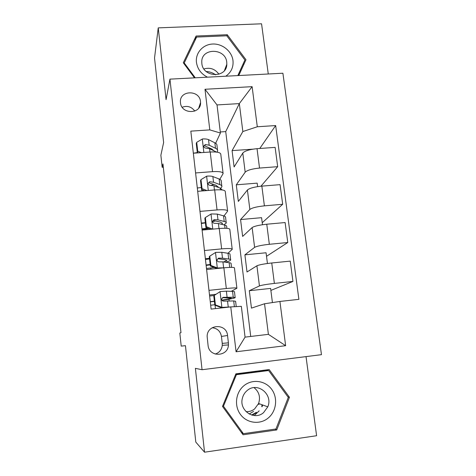 <?xml version="1.0" encoding="UTF-8"?>
<svg xmlns="http://www.w3.org/2000/svg" width="476" height="476" viewBox="0 0 476 476"><rect width="100%" height="100%" fill="white"/><g stroke="black" fill="none" stroke-linecap="round" stroke-linejoin="round"><path stroke-width="0.71" d="M199.825 106.243L199.385 106.083M180.475 102.739C181.308 114.621 201.294 114.311 200.563 102.507L200.503 101.572C199.617 89.559 179.285 90.137 180.434 102.221L180.475 102.739M262.431 404.892L261.723 406.599M259.164 410.847L254.261 415.542M268.268 73.994L261.562 23.8L158.24 27.87L154.533 58.012L163.619 142.532L160.876 155.23L162.161 167.296L163.31 167.213M321.467 354.662L282.899 73.227L169.938 79.141L202.056 369.721L321.467 354.662M202.056 369.721L195.386 368.347L204.537 452.2L316.594 435.724L306.026 356.607M204.537 452.2L195.809 442.103L185.45 345.683L181.213 346.106L179.821 333.039L180.981 332.67L162.959 163.934L162.161 167.296M228.409 342.839L227.546 335.491C226.618 322.877 206.614 324.037 207.167 336.752L208.06 345.284C208.91 357.512 228.064 357.095 228.45 344.922L228.409 342.839L222.244 343.38L221.441 336.437C220.43 331.219 217.336 328.321 212.153 327.738M279.918 301.451L285.642 345.689L236.078 351.77L230.765 306.913L241.344 306.348L245.063 337.127L268.399 334.348L264.543 303.765L279.918 301.451L298.892 299.344L275.658 125.563L259.765 148.476M250.715 336.455L225.719 131.596L239.327 103.601L217.02 104.934L220.412 133.024L209.803 129.888L190.822 131.138L211.112 309.097L230.765 306.913M209.803 129.888L204.995 89.268L252.113 86.662L257.302 126.765L275.658 125.563M158.24 27.87L166.07 99.627L169.938 79.141M220.412 133.024L215.646 143.264M195.588 172.943L212.534 171.652C219.341 171.289 222.863 171.925 223.107 173.567L219.811 179.309M199.974 211.398L217.05 209.928C223.898 209.458 227.427 209.862 227.629 211.136L223.952 215.967M204.436 250.525L221.637 248.877C228.54 248.293 232.068 248.454 232.223 249.353L227.939 253.286M208.976 290.36L226.314 288.515C233.264 287.825 236.792 287.73 236.899 288.236L231.217 291.342M229.14 300.909L228.944 299.249M225.719 131.596L220.281 131.959M272.427 302.581L270.618 288.414L249.311 290.705L251.453 308.121L264.543 303.765M249.311 290.705L259.438 285.933C261.723 285.124 266.697 284.285 274.378 283.404L292.936 281.435L270.874 290.408M267.435 263.496L266.066 252.768L244.902 254.844L247.008 271.986L256.915 265.792C259.158 264.775 264.103 263.841 271.748 262.984L290.241 261.116L292.936 281.435M244.902 254.844L254.606 247.365C256.814 246.157 261.729 245.128 269.339 244.289L287.766 242.522L266.518 256.302M262.484 224.726L261.58 217.681L240.564 219.555L242.635 236.423L252.125 227.57C254.297 226.154 259.176 225.041 266.756 224.22L285.112 222.548L287.766 242.522M240.564 219.555L249.852 209.458C251.994 207.851 256.844 206.649 264.394 205.846L282.685 204.275L262.228 222.714M257.617 186.622L257.171 183.141L236.292 184.813L238.333 201.419L247.413 189.995C249.519 188.198 254.333 186.907 261.854 186.122L280.072 184.646L282.685 204.275M236.292 184.813L245.182 172.181C247.252 170.206 252.036 168.831 259.527 168.064L277.686 166.677L260.937 186.199M252.827 149.172L232.086 150.618L234.097 166.963L242.784 153.052C244.825 150.88 249.573 149.422 257.034 148.673L275.122 147.381L277.686 166.677M232.086 150.618L242.843 131.531L239.327 103.601L252.113 86.662M215.943 294.293L209.505 294.983M206.602 269.559L223.875 267.815C230.8 267.185 234.329 267.22 234.46 267.934L236.881 288.099M209.458 258.325L205.37 258.73M202.104 230.092L219.24 228.534C226.118 228.016 229.646 228.301 229.825 229.396L232.193 249.115M205.364 222.691L201.3 223.054M197.683 191.316L214.688 189.942C221.518 189.525 225.047 190.055 225.267 191.525L227.587 210.797M199.063 187.8L197.302 187.937M257.302 126.765L242.843 131.531M193.339 153.213L210.219 152.011C217.002 151.695 220.525 152.457 220.793 154.284L223.06 173.133M245.063 337.127L236.078 351.77M268.399 334.348L285.642 345.689M204.995 89.268L217.02 104.934M215.188 354.09C219.335 352.674 221.703 349.759 222.274 345.338L222.244 343.38M194.785 111.098C191.495 106.689 187.294 105.404 182.183 107.231M289.456 397.299L269.178 369.56L235.888 373.833L222.494 406.415L243.063 434.784L276.735 429.935L289.456 397.299L287.92 396.901M238.768 75.535L245.973 59.732L227.266 34.724L196.094 36.027L183.296 62.767L194.5 77.856M267.286 370.376L266.905 369.852M241.856 433.118L242.391 433.041M275.068 429.12L276.735 429.935M243.777 64.54L243.254 63.838M195.017 40.401L196.094 36.027M226.862 35.89L227.266 34.724M214.319 295.382L220.209 291.544L214.319 295.382L215.414 304.908L222.054 307.395L232.133 306.841M222.054 307.395L226.552 307.383M220.209 291.544L226.374 291.157L232.562 291.389C234.073 291.449 234.716 291.621 234.489 291.901L235.15 297.464M214.093 295.495L209.624 296.06M213.754 295.715L214.843 305.187L215.414 304.908M221.447 307.663L214.843 305.187M221.977 300.362C229.819 299.208 234.216 298.303 235.174 297.661L233.258 297.238L223.196 297.333L221.584 299.077C221.703 300.41 222.387 301.094 223.637 301.13L233.698 300.939L235.608 301.302L236.245 306.621M214.408 301.379L210.291 301.891M214.789 304.711L210.672 305.223M210.267 301.671L214.384 301.159M223.196 297.333L222.512 297.69L231.241 298.119C230.58 298.595 227.445 299.267 221.828 300.136M230.634 259.688L229.997 254.404C230.2 253.922 229.539 253.553 228.016 253.297L221.792 252.292L215.652 252.405L209.803 256.118L210.88 265.477L217.467 267.982L224 267.804M217.467 267.982L216.889 268.47L218.543 268.351M209.529 258.932L205.453 259.468M209.803 256.118L209.267 256.677L210.338 265.983L210.88 265.477M216.889 268.47L210.338 265.983M225.428 262.199C228.575 261.395 230.325 260.681 230.676 260.063C230.884 259.61 230.223 259.271 228.706 259.045L222.488 258.159L218.609 258.135L217.008 259.848C217.145 261.134 217.824 261.806 219.043 261.865L222.923 261.871L229.135 262.687C230.658 262.895 231.312 263.21 231.104 263.644L231.55 267.363M210.904 269.124L210.767 267.928L214.194 267.452M210.214 264.882L206.132 265.418M210.767 267.928L206.483 268.488M206.084 264.995L210.166 264.46M218.609 258.135L217.966 258.742L225.094 259.664L226.772 260.509L223.613 261.961M205.364 217.532L204.858 218.311L205.912 227.463L206.423 226.731L205.364 217.532L211.171 213.938L217.294 214.099L223.553 215.848C225.083 216.288 225.761 216.842 225.588 217.52L226.189 222.536M205.388 222.917L201.348 223.47M215.688 220.918L212.54 221.685M206.423 226.731L212.659 229.135M210.725 229.307L205.912 227.463M223.875 224.88L226.255 223.083C226.433 222.441 225.755 221.911 224.226 221.501L217.972 219.858L214.099 219.614L212.504 221.292C212.659 222.536 213.331 223.202 214.533 223.28L218.401 223.512L224.654 225.077C226.183 225.469 226.856 225.981 226.677 226.606L226.879 228.337M208.833 228.581L202.038 229.521M201.973 228.902L206.215 228.331L206.126 227.54M214.099 219.614L213.492 220.459L220.662 222.191L222.381 223.524L221.661 224.327M207.643 228.123L206.215 228.331M200.997 179.613L200.527 180.6L201.562 189.591L202.038 188.651L200.997 179.613L206.768 176.132C209.553 175.947 211.588 176.09 212.867 176.548L219.162 179.018C220.703 179.636 221.4 180.38 221.245 181.237L221.816 186.003M201.318 187.479L197.314 188.044M213.795 184.426L211.154 185.378M202.038 188.651L206.953 190.567M204.561 190.763L201.562 189.591M220.685 188.27L221.905 186.717C222.06 185.884 221.364 185.17 219.823 184.581L213.534 182.213L209.672 181.749L208.083 183.391C208.244 184.599 208.916 185.253 210.095 185.354L213.956 185.801L220.245 188.097L222.34 189.995M209.672 181.749L209.095 182.826L216.3 185.348L218.026 187.282M196.707 142.33L196.267 143.52L197.278 152.362L197.73 151.219L196.707 142.33L202.437 138.962C205.204 138.819 207.233 139.04 208.518 139.629L214.843 142.8C216.396 143.591 217.104 144.508 216.979 145.549L217.52 150.059M197.724 152.54L193.339 153.183M210.85 148.56L210.118 148.976M197.73 151.219L201.342 152.641M198.504 152.844L197.278 152.362M217.05 152.165L217.621 150.94C217.752 149.922 217.044 149.03 215.497 148.268L209.172 145.204L205.317 144.525L203.74 146.126C203.906 147.298 204.573 147.947 205.733 148.072L209.589 148.726L216.61 152.106M205.317 144.525L204.775 145.829L212.004 149.113L213.76 150.708M253.607 411.413L249.156 414.001M244.253 385.447C235.793 391.998 233.912 405.588 240.38 414.364C246.723 423.241 259.765 424.979 268.059 418.148C276.449 411.442 278.097 397.972 271.701 389.35C265.43 380.633 252.619 378.771 244.253 385.447M247.33 390.397C244.813 392.432 243.159 395.068 242.367 398.305C238.928 410.514 254.285 420.909 263.543 412.668L267.786 406.837C273.325 394.396 257.427 381.603 247.33 390.397M254.017 387.631C259.111 391.772 260.634 397.061 258.593 403.493L254.589 408.949C252.054 410.925 249.21 411.829 246.05 411.657M262.758 405.011L262.062 406.688M235.769 374.118L266.078 370.227L268.648 370.536L288.283 397.4L275.955 428.989L243.367 433.678L223.458 406.224L236.411 374.683L268.648 370.536M241.278 432.315L243.367 433.678M222.726 405.849L223.458 406.224M235.602 374.529L236.411 374.683M259.17 403.702L258.849 404.499M206.173 71.477C209.654 71.668 212.82 72.786 215.67 74.845M225.785 76.214C231.181 72.388 233.579 67.181 232.984 60.589C231.877 51.271 222.405 43.542 212.683 44.03C202.943 44.387 195.285 52.943 196.451 62.362C197.475 69.002 201.152 73.941 207.476 77.177M226.749 62.261C225.618 47.85 201.217 47.582 201.776 62.094L201.854 63.481C202.907 77.695 226.802 78.344 226.82 64.26L226.749 62.261M203.924 68.943C210.112 67.193 215.116 68.966 218.936 74.268M195.267 77.814L184.23 62.957L196.612 37.068L226.796 35.795L244.908 60.012L237.917 75.583M184.045 63.772L184.23 62.957M244.908 60.012L237.81 75.589M256.915 265.792L259.438 285.933M252.125 227.57L254.606 247.365M247.413 189.995L249.852 209.458M242.784 153.052L245.182 172.181M271.748 262.984L274.378 283.404M223.875 267.815L226.314 288.515M219.24 228.534L221.637 248.877M266.756 224.22L269.339 244.289M214.688 189.942L217.05 209.928M261.854 186.122L264.394 205.846M210.219 152.011L212.534 171.652M257.034 148.673L259.527 168.064M221.441 336.437L227.546 335.491M220.061 291.639L221.887 307.335M233.698 300.939L234.388 306.717M215.444 308.615L215.063 305.265M232.562 291.389L233.258 297.238M227.522 300.897L228.23 306.889M226.374 291.157L227.076 297.125M215.503 252.5L217.3 267.917M229.135 262.687L229.7 267.393M228.016 253.297L228.706 259.045M222.923 261.871L223.619 267.756M221.792 252.292L222.488 258.159M211.023 214.027L212.784 229.123M224.654 225.077L225.035 228.266M223.553 215.848L224.226 221.501M218.401 223.512L218.996 228.557M217.294 214.099L217.972 219.858M206.626 176.215L208.28 190.459M220.245 188.097L220.447 189.817M201.919 190.977L201.77 189.674M219.162 179.018L219.823 184.581M213.956 185.801L214.45 189.96M212.867 176.548L213.534 182.213M202.294 139.046L203.859 152.463M215.908 151.725L215.943 152.028M197.54 152.915L197.504 152.57M214.843 142.8L215.497 148.268M209.589 148.726L209.975 152.028M208.518 139.629L209.172 145.204M252.215 415.197L256.481 412.668M256.409 412.311L251.596 415.024M198.712 108.135L200.563 102.507M222.274 345.338L228.45 344.922M226.772 260.509L226.737 260.193M222.381 223.524L222.328 223.065M218.062 187.139L217.99 186.544M261.824 405.6L262.157 404.79M258.593 403.493L267.786 406.837M224.464 70.507L226.82 64.26"/></g></svg>
